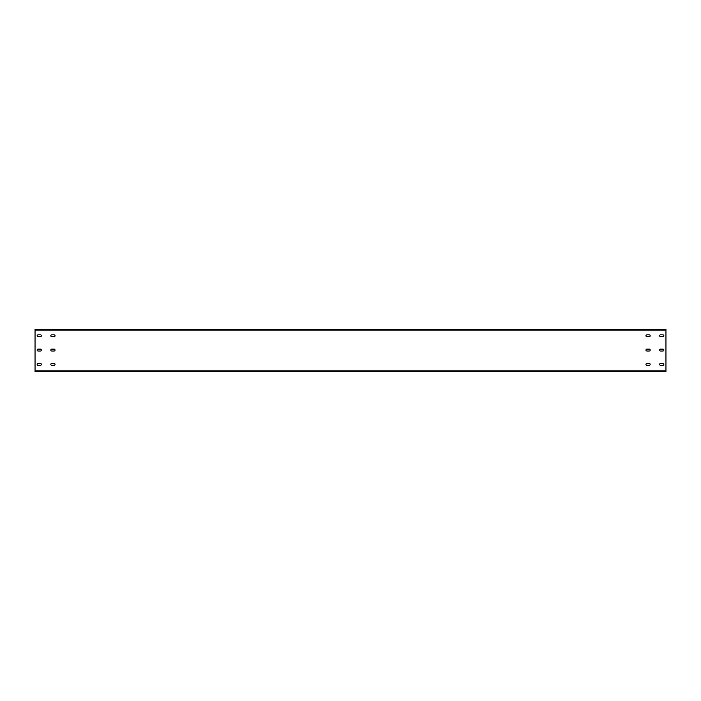 <?xml version="1.0" encoding="UTF-8"?>
<svg xmlns="http://www.w3.org/2000/svg" width="701" height="701" viewBox="0 0 701 701"><rect width="100%" height="100%" fill="white"/><g stroke="black" fill="none" stroke-linecap="round" stroke-linejoin="round"><path stroke-width="1.05" d="M35.05 370.899L35.05 371.53L665.95 371.53L665.95 329.47L35.05 329.47L35.05 370.899L665.95 370.899M662.901 336.725A0.946 0.946 0 0 0 663.847 335.779A0.946 0.946 0 0 0 662.901 334.833L660.587 334.833A0.946 0.946 0 0 0 659.641 335.779A0.946 0.946 0 0 0 660.587 336.725L662.901 336.725A0.946 0.946 0 0 0 663.847 335.779A0.946 0.946 0 0 0 662.901 334.833M662.901 349.133L660.587 349.133A0.946 0.946 0 0 0 659.641 350.079A0.946 0.946 0 0 0 660.587 351.026L662.901 351.026A0.946 0.946 0 0 0 663.847 350.079A0.946 0.946 0 0 0 662.901 349.133A0.946 0.946 0 0 1 663.847 350.079A0.946 0.946 0 0 1 662.901 351.026M646.918 336.725L649.231 336.725A0.946 0.946 0 0 0 650.178 335.779A0.946 0.946 0 0 0 649.231 334.833L646.918 334.833A0.946 0.946 0 0 0 645.971 335.779A0.946 0.946 0 0 0 646.918 336.725A0.946 0.946 0 0 1 645.971 335.779A0.946 0.946 0 0 1 646.918 334.833M646.918 349.133A0.946 0.946 0 0 0 645.971 350.079A0.946 0.946 0 0 0 646.918 351.026L649.231 351.026A0.946 0.946 0 0 0 650.178 350.079A0.946 0.946 0 0 0 649.231 349.133L646.918 349.133A0.946 0.946 0 0 0 645.971 350.079A0.946 0.946 0 0 0 646.918 351.026M38.099 336.725L40.413 336.725A0.946 0.946 0 0 0 41.359 335.779A0.946 0.946 0 0 0 40.413 334.833L38.099 334.833A0.946 0.946 0 0 0 37.153 335.779A0.946 0.946 0 0 0 38.099 336.725A0.946 0.946 0 0 1 37.153 335.779A0.946 0.946 0 0 1 38.099 334.833M38.099 349.133A0.946 0.946 0 0 0 37.153 350.079A0.946 0.946 0 0 0 38.099 351.026L40.413 351.026A0.946 0.946 0 0 0 41.359 350.079A0.946 0.946 0 0 0 40.413 349.133L38.099 349.133A0.946 0.946 0 0 0 37.153 350.079A0.946 0.946 0 0 0 38.099 351.026M54.082 336.725A0.946 0.946 0 0 0 55.028 335.779A0.946 0.946 0 0 0 54.082 334.833L51.769 334.833A0.946 0.946 0 0 0 50.822 335.779A0.946 0.946 0 0 0 51.769 336.725L54.082 336.725A0.946 0.946 0 0 0 55.028 335.779A0.946 0.946 0 0 0 54.082 334.833M54.082 349.133L51.769 349.133A0.946 0.946 0 0 0 50.822 350.079A0.946 0.946 0 0 0 51.769 351.026L54.082 351.026A0.946 0.946 0 0 0 55.028 350.079A0.946 0.946 0 0 0 54.082 349.133A0.946 0.946 0 0 1 55.028 350.079A0.946 0.946 0 0 1 54.082 351.026M662.901 365.326A0.946 0.946 0 0 0 663.847 364.38A0.946 0.946 0 0 0 662.901 363.433L660.587 363.433A0.946 0.946 0 0 0 659.641 364.38A0.946 0.946 0 0 0 660.587 365.326L662.901 365.326A0.946 0.946 0 0 0 663.847 364.38A0.946 0.946 0 0 0 662.901 363.433M646.918 365.326L649.231 365.326A0.946 0.946 0 0 0 650.178 364.38A0.946 0.946 0 0 0 649.231 363.433L646.918 363.433A0.946 0.946 0 0 0 645.971 364.38A0.946 0.946 0 0 0 646.918 365.326A0.946 0.946 0 0 1 645.971 364.38A0.946 0.946 0 0 1 646.918 363.433M38.099 365.326L40.413 365.326A0.946 0.946 0 0 0 41.359 364.38A0.946 0.946 0 0 0 40.413 363.433L38.099 363.433A0.946 0.946 0 0 0 37.153 364.38A0.946 0.946 0 0 0 38.099 365.326A0.946 0.946 0 0 1 37.153 364.38A0.946 0.946 0 0 1 38.099 363.433M54.082 365.326A0.946 0.946 0 0 0 55.028 364.38A0.946 0.946 0 0 0 54.082 363.433L51.769 363.433A0.946 0.946 0 0 0 50.822 364.38A0.946 0.946 0 0 0 51.769 365.326L54.082 365.326A0.946 0.946 0 0 0 55.028 364.38A0.946 0.946 0 0 0 54.082 363.433M660.587 334.833A0.946 0.946 0 0 0 659.641 335.779A0.946 0.946 0 0 0 660.587 336.725M660.587 349.133A0.946 0.946 0 0 0 659.641 350.079A0.946 0.946 0 0 0 660.587 351.026M649.231 336.725A0.946 0.946 0 0 0 650.178 335.779A0.946 0.946 0 0 0 649.231 334.833M649.231 351.026A0.946 0.946 0 0 0 650.178 350.079A0.946 0.946 0 0 0 649.231 349.133M40.413 336.725A0.946 0.946 0 0 0 41.359 335.779A0.946 0.946 0 0 0 40.413 334.833M40.413 351.026A0.946 0.946 0 0 0 41.359 350.079A0.946 0.946 0 0 0 40.413 349.133M51.769 334.833A0.946 0.946 0 0 0 50.822 335.779A0.946 0.946 0 0 0 51.769 336.725M51.769 349.133A0.946 0.946 0 0 0 50.822 350.079A0.946 0.946 0 0 0 51.769 351.026M660.587 363.433A0.946 0.946 0 0 0 659.641 364.38A0.946 0.946 0 0 0 660.587 365.326M649.231 365.326A0.946 0.946 0 0 0 650.178 364.38A0.946 0.946 0 0 0 649.231 363.433M40.413 365.326A0.946 0.946 0 0 0 41.359 364.38A0.946 0.946 0 0 0 40.413 363.433M51.769 363.433A0.946 0.946 0 0 0 50.822 364.38A0.946 0.946 0 0 0 51.769 365.326M35.05 330.101L665.95 330.101"/></g></svg>
